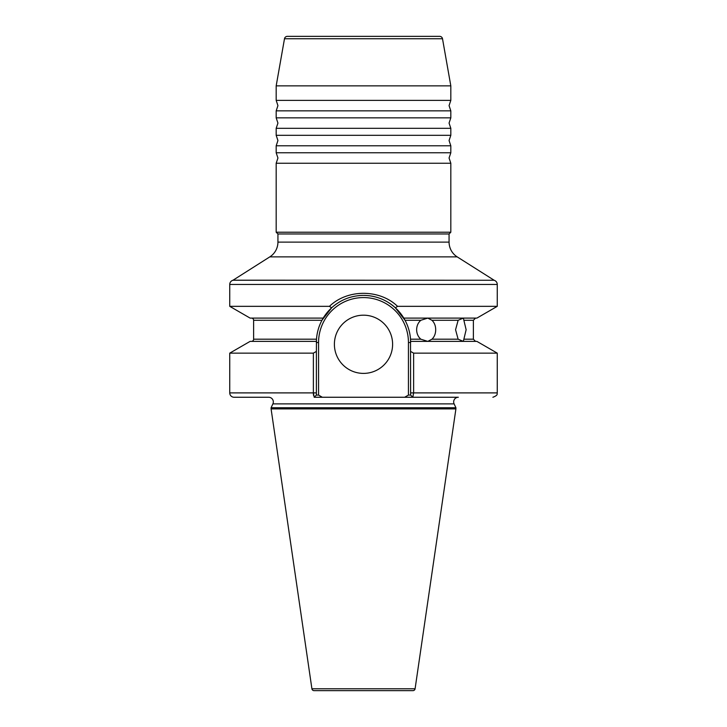 <?xml version="1.0" encoding="UTF-8"?>
<svg xmlns="http://www.w3.org/2000/svg" width="727" height="727" viewBox="0 0 727 727"><rect width="100%" height="100%" fill="white"/><g stroke="black" fill="none" stroke-linecap="round" stroke-linejoin="round"><path stroke-width="1.09" d="M276.178 110.858L276.178 117.847L450.822 117.847L450.822 110.858L276.178 110.858L277.932 105.624L276.178 100.381L450.822 100.381L450.822 85.868L276.178 85.868L284.493 38.758A2.908 2.908 0 0 1 287.356 36.35L439.644 36.35A2.908 2.908 0 0 1 442.507 38.758L450.822 85.868M276.178 128.325L276.178 135.313L450.822 135.313L450.822 128.325L276.178 128.325L277.932 123.081L276.178 117.847M276.178 145.791L276.178 152.77L450.822 152.77L450.822 145.791L276.178 145.791L277.932 140.547L276.178 135.313M322.343 397.26L314.191 397.26L316.381 395.079L318.562 395.079L322.343 397.26L404.657 397.26L408.438 395.079L410.619 395.079L410.51 339.2C410.01 332.475 408.192 326.169 405.048 320.28L395.37 307.812C386.382 299.706 375.759 295.571 363.5 295.389C351.259 295.571 340.627 299.706 331.63 307.812L321.952 320.28C318.826 326.105 317.008 332.412 316.49 339.2L316.381 351.414L313.373 353.14L316.381 351.414L316.381 395.079L316.381 392.898L313.373 392.898L313.419 394.352M410.619 351.414L413.627 353.14L413.627 392.898L412.809 397.26L458.337 397.26A4.653 4.653 0 0 0 454.111 403.885L455.911 407.738L271.089 407.738L272.889 403.885L454.111 403.885M408.438 395.079L408.438 342.517A44.938 44.938 0 0 0 363.5 297.579A44.938 44.938 0 0 0 318.562 342.517L316.381 342.517L316.39 341.381L250.106 341.381L229.741 353.14L229.741 392.898A4.362 4.362 0 0 0 234.112 397.26L268.663 397.26A4.653 4.653 0 0 1 272.889 403.885M363.5 315.182A29.107 29.107 0 0 0 334.393 344.289A29.107 29.107 0 0 0 363.5 373.396A29.107 29.107 0 0 0 392.607 344.289A29.107 29.107 0 0 0 363.5 315.182M455.565 329.74L458.128 320.28L463.344 318.099L466.134 329.74L463.344 341.381L458.128 339.2L455.565 329.74M416.626 329.74C416.735 325.805 418.134 322.652 420.842 320.28L427.776 318.099L431.965 320.28C434.401 322.652 435.646 325.805 435.7 329.74C435.646 333.666 434.401 336.819 431.965 339.2L427.776 341.381L420.842 339.2C418.134 336.819 416.735 333.666 416.626 329.74M323.197 318.099L250.106 318.099L229.741 306.34L229.741 284.466A4.362 4.362 0 0 1 232.958 280.258L269.808 256.876A17.466 17.466 0 0 0 277.932 242.118L277.932 233.967L276.178 232.222L450.822 232.222L450.822 163.248L276.178 163.248L277.932 158.013L276.178 152.77M311.91 688.778L415.09 688.778A2.181 2.181 0 0 1 412.936 690.65L314.064 690.65A2.181 2.181 0 0 1 311.91 688.778L271.089 408.901L455.911 408.901L455.911 407.738M229.741 306.34L329.449 306.34C347.415 288.973 379.648 289.001 397.551 306.34L497.259 306.34L497.259 284.466A4.362 4.362 0 0 0 494.042 280.258L232.958 280.195M232.958 280.258L494.042 280.258M271.089 408.901L271.089 407.738M415.09 688.778L455.911 408.901M251.442 318.099A2.181 2.181 0 0 1 253.623 320.28L321.952 320.28A47.119 47.119 0 0 1 339.164 302.168A47.119 47.119 0 0 0 321.952 320.28M251.442 341.381A2.181 2.181 0 0 0 253.623 339.2L253.623 320.28M410.61 341.381L476.894 341.381L497.259 353.14L413.627 353.14M313.437 394.607L313.519 395.379M276.178 232.222L276.178 163.248M277.932 233.967L449.068 233.967L450.822 232.222M277.932 242.118L449.068 242.118L449.068 233.967M449.068 242.118A17.466 17.466 0 0 0 457.192 256.876L494.042 280.195M276.178 100.381L276.178 85.868M410.619 395.079L412.809 397.26L404.657 397.26M314.191 397.26L313.373 392.898L313.373 353.14L229.741 353.14M397.551 306.34L395.37 307.812M403.803 318.099L476.894 318.099L497.259 306.34M331.63 307.812L329.449 306.34M316.381 342.517A47.119 47.119 0 0 1 316.409 340.781A47.119 47.119 0 0 0 316.381 342.517M358.874 295.616A47.119 47.119 0 0 1 377.886 297.643A47.119 47.119 0 0 0 358.874 295.616M410.51 339.2A47.119 47.119 0 0 0 386.882 301.605A47.119 47.119 0 0 1 410.51 339.2L420.842 339.2M410.591 340.781A47.119 47.119 0 0 1 410.619 342.517A47.119 47.119 0 0 0 410.591 340.781M431.547 36.35L295.453 36.35M442.507 38.758L284.493 38.758M497.259 284.466L229.741 284.466M253.623 339.2L316.49 339.2M269.808 256.876L457.192 256.876M431.965 339.2L458.128 339.2M431.965 320.28L458.128 320.28M464.289 320.28L473.377 320.28L475.558 318.099M405.048 320.28L420.842 320.28M464.289 339.2L473.377 339.2L475.558 341.381M229.741 392.898L313.373 392.898M410.619 392.898L497.259 392.898L497.259 353.14M318.562 342.517L318.562 395.079L318.562 342.517M408.438 342.517L410.619 342.517M450.822 117.847L449.068 123.081L450.822 128.325M450.822 135.313L449.068 140.547L450.822 145.791M450.822 100.381L449.068 105.624L450.822 110.858M450.822 152.77L449.068 158.013L450.822 163.248M473.377 339.2L473.377 320.28M497.259 392.898C496.65 393.507 498.94 395.006 492.888 397.26"/></g></svg>
